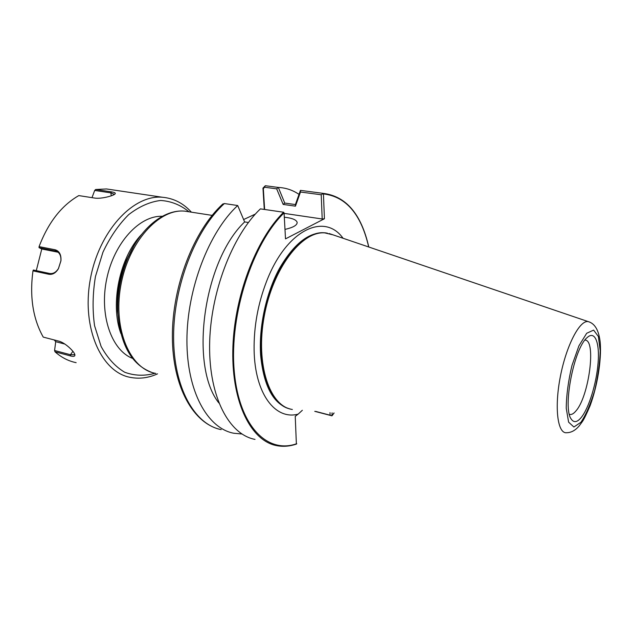 <?xml version="1.0" encoding="UTF-8"?>
<svg xmlns="http://www.w3.org/2000/svg" width="632" height="632" viewBox="0 0 632 632"><rect width="100%" height="100%" fill="white"/><g stroke="black" fill="none" stroke-linecap="round" stroke-linejoin="round"><path stroke-width="0.95" d="M162.29 216.318C139.798 215.204 114.21 242.609 106.737 278.831C99.066 315.012 111.516 350.389 132.57 358.384M112.615 189.861L106.508 188.952L95.645 189.497L94.689 190.437L110.884 192.879L114.471 194.403M39.081 246.622L39.026 247.641L56.382 251.157C59.724 252.737 61.225 256.007 60.893 260.961L58.523 268.395C56.122 272.297 53.175 273.996 49.691 273.498L33.378 270.014L32.967 270.859L48.862 274.272C52.582 274.833 55.75 273 58.373 268.774L60.956 260.645C61.28 254.593 59.305 250.967 55.031 249.751L39.081 246.622C48.237 222.575 61.478 205.574 78.787 195.596L94.658 198.069C101.428 199.167 114.368 195.525 115.214 193.732C115.624 192.926 114.36 192.302 111.422 191.867L95.645 189.497M32.967 270.859C29.522 296.685 32.951 318.765 43.237 337.101L58.831 341.146C65.12 342.678 74.244 351.455 74.86 354.686C75.184 356.369 73.715 356.788 70.452 355.927L54.992 351.787C61.43 357.491 68.477 361.109 76.14 362.665M74.608 353.96L74.339 354.718L70.46 354.734L54.589 350.499L54.992 351.787M54.589 350.499L55.711 341.683L54.226 339.953M36.293 270.638L41.775 249L39.026 247.641M91.996 197.658L94.689 190.437M41.775 249L58.184 252.239M55.711 341.683L64.883 344.069M255.352 214.082L243.62 219.549M299.015 194.38C292.735 190.098 285.846 187.791 278.357 187.443L265.322 185.721L262.967 188.131L264.279 209.405M302.341 410.279L298.162 414.118C275.449 420.359 254.775 393.989 254.111 349.994C253.795 326.641 257.959 303.739 266.601 281.287C286.501 229.471 324.579 212.241 343.058 238.264M296.376 444.019L295.239 416.338L298.162 414.118M368.796 247.017C361.275 213.972 346.004 196.078 322.976 193.345L323.442 193.921C346.083 196.584 361.172 214.264 368.693 246.986M332.069 412.807L331.95 415.824L314.752 411.337M329.991 412.625L330.094 415.184L331.95 415.824M330.094 415.184L315.676 411.416M296.74 443.696C267.415 454.289 238.667 426.094 234.156 370.202C229.408 314.499 252.484 243.502 284.076 212.897L285.506 238.872L324.421 218.751L323.442 193.921M284.076 212.897L283.626 212.241C255.66 239.481 233.54 298.32 232.797 350.981C231.944 403.73 251.512 441.097 276.705 445.639C283.215 446.879 289.843 446.334 296.59 444.012M327.171 233.145L325.385 232.845C309.34 231.565 294.014 243.462 279.399 268.537C266.112 293.011 258.717 327.123 260.629 355.239C263.765 386.768 273.68 404.701 290.388 409.046M284.108 213.379L322.194 218.988L324.421 218.751M284.313 217.218C292.15 218.048 296.432 219.794 297.166 222.44C297.174 225.237 293.114 227.552 284.985 229.4M264.626 209.461L263.331 188.691L264.524 187.222L276.674 188.842L283.168 204.42L295.452 206.166L300.492 192.017L321.222 194.775L322.194 218.988M321.222 194.775L323.173 193.503M584.9 340.119C596.553 339.376 589.032 396.612 575.855 411.037C573.856 413.423 572.007 414.584 570.301 414.505L569.385 414.308M581.227 417.515C588.961 408.027 596.537 383.221 598.093 362.871C599.752 342.418 594.886 330.18 587.041 337.685C574.03 348.208 562.448 407.814 571.186 419.016C573.793 422.927 577.135 422.429 581.227 417.515M332.914 234.82L324.816 232.892C301.78 230.798 272.755 268.513 264.176 316.474C255.336 364.395 269.706 406.408 292.363 409.473M222.638 204.183L224.384 203.551L237.703 205.534C209.066 231.833 187.001 288.816 186.922 340.111C186.748 391.485 207.486 428.306 233.722 433.236L241.922 433.994M237.703 205.534L244.631 221.951C203.425 260.89 189.142 365.825 218.87 402.979M244.616 221.911L248.4 222.504M283.626 212.241L260.408 208.868C232.102 235.641 210.006 293.532 209.611 345.499C209.105 397.552 229.282 434.634 255.004 439.382M307.373 191.275L300.445 190.366L295.405 204.571L284.748 203.07L278.349 187.443L265.353 185.721L272.495 186.669M322.944 193.337L300.445 190.366L322.976 193.345M288.587 203.607L284.835 203.077M295.405 204.571L295.452 206.166M262.967 188.131L263.331 188.691M276.674 188.842L278.278 187.435M283.168 204.42L284.748 203.07M300.492 192.017L300.461 190.366M141.694 234.314C119.725 256.955 109.865 304.032 120.91 333.609M151.506 372.288C131.938 364.751 120.744 345.388 117.931 314.199L117.513 311.11C116.644 293.651 119.638 276.674 126.479 260.163L133.802 246.053L127.798 258.148C120.27 276.318 116.975 295.002 117.931 314.199L119.306 326.223M141.497 234.567C136.172 241.377 131.606 249.237 127.798 258.148C140.359 228.089 163.925 209.145 184.678 211.127L189.813 211.925M155.788 373.401C130.382 369.325 112.883 329.793 120.712 286.059C128.256 242.285 158.814 208.513 184.678 211.127L212.131 215.386M106.508 188.952L162.408 197.255C133.036 194.419 98.458 231.612 90.155 280.181C81.528 328.703 101.744 372.532 130.508 377.407C139.546 379.105 148.56 377.928 157.534 373.86M155.093 373.259C144.681 376.166 134.553 375.827 124.701 372.248C115.356 366.71 107.487 358.107 101.104 346.439L94.571 325.725C92.351 309.964 92.643 293.548 95.456 276.492L102.945 252.215C110.031 237.19 118.595 224.668 128.651 214.659C139.182 206.53 149.839 201.798 160.623 200.47C171.075 201.134 180.491 204.879 188.873 211.712M72.893 351.321L70.46 354.734L70.452 355.927M56.604 251.252L55.387 250.872L55.031 249.751M49.691 273.498L48.862 274.272M111.24 195.817L110.884 192.879L111.422 191.867M334.004 412.965L332.171 415.414M263.362 189.118L262.975 188.549M289.985 408.936C267.881 404.227 254.57 361.709 263.773 314.531C272.732 267.32 301.361 230.743 324.105 232.781L326.76 233.082M580.919 422.287L573.896 427.011L568.61 422.16L566.24 408.233C566.398 395.055 568.318 380.78 571.992 365.422L578.928 345.83L586.686 333.277L593.614 330.102L598.378 336.477L600.195 350.744C599.815 363.313 597.959 376.656 594.601 390.758C590.572 404.172 586.006 414.679 580.919 422.287M589.577 322.059L588.321 321.641C579.876 319.602 566.359 345.293 560.347 376.585C554.217 407.877 557.629 434.002 566.675 432.715C571.241 432.691 575.483 430.345 579.386 425.676L582.467 421.449C584.008 419.253 586.567 413.976 590.138 405.61C597.469 385.449 601.522 360.453 600.266 342.876C599.025 330.655 595.044 323.576 588.321 321.641L329.185 233.548M222.922 203.923C193.882 230.174 172.18 286.083 172.37 336.572C172.496 387.045 193.479 424.056 221.192 429.626C194.664 424.586 173.603 387.914 173.603 336.919C173.492 286.012 195.557 229.558 224.384 203.551M265.322 185.721L264.524 187.222M162.408 197.255C173.705 198.29 183.359 203.259 191.377 212.162M332.069 415.698L334.107 412.98M327.416 233.184L325.385 232.845M327.052 233.121L324.816 232.892M569.385 414.292L570.301 414.505"/></g></svg>
